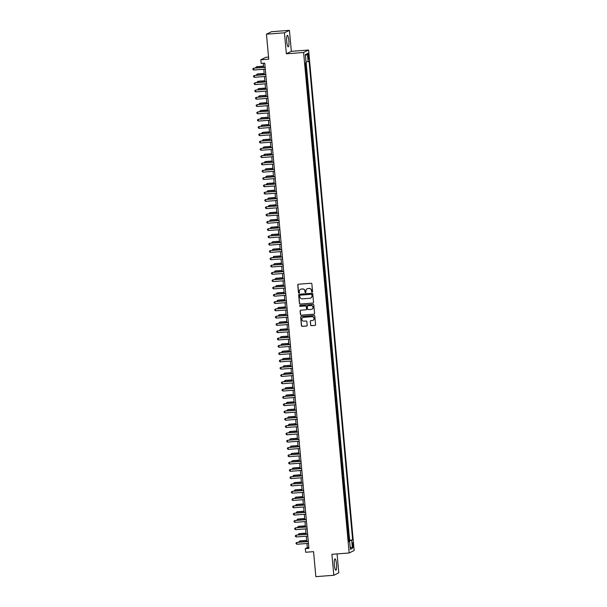 <?xml version="1.0" encoding="UTF-8"?>
<svg xmlns="http://www.w3.org/2000/svg" width="607" height="607" viewBox="0 0 607 607"><rect width="100%" height="100%" fill="white"/><g stroke="black" fill="none" stroke-linecap="round" stroke-linejoin="round"><path stroke-width="0.91" d="M312.112 292.066A0.508 0.493 -116.3 0 0 312.567 291.527L311.869 283.917A0.721 0.706 -116.3 0 0 311.103 283.249L298.394 284.22A0.721 0.706 -116.3 0 0 297.756 284.994L298.447 292.604A0.508 0.493 -116.3 0 0 299.16 293.014A0.508 0.493 -116.3 0 0 299.433 292.528L299.342 291.542A2.307 2.261 -116.3 0 1 301.391 289.076L302.453 288.993A2.307 2.261 -116.3 0 1 304.919 291.117L305.01 292.096A0.508 0.493 -116.3 0 0 305.731 292.513A0.508 0.493 -116.3 0 0 305.996 292.028L305.905 291.041A2.307 2.261 -116.3 0 1 307.961 288.575L309.016 288.492A2.307 2.261 -116.3 0 1 311.482 290.616L311.573 291.595A0.508 0.493 -116.3 0 0 312.112 292.066M307.21 288.765A2.307 2.261 -116.3 0 1 308.09 288.507L309.153 288.431A2.307 2.261 -116.3 0 1 311.619 290.548L311.71 291.535A0.508 0.493 -116.3 0 0 312.355 291.975M298.212 284.258A0.721 0.706 -116.3 0 0 297.885 284.926L298.583 292.536A0.508 0.493 -116.3 0 0 299.228 292.976M300.647 289.266A2.307 2.261 -116.3 0 1 301.527 289.008L302.59 288.932A2.307 2.261 -116.3 0 1 305.055 291.049L305.146 292.035A0.508 0.493 -116.3 0 0 305.791 292.475M336.49 564.04A5.729 1.093 85.6 0 0 335.003 558.85A5.729 1.093 85.6 0 0 334.389 565.079A5.729 1.093 85.6 0 0 335.876 570.277A5.729 1.093 85.6 0 0 336.49 564.04M288.849 40.548A5.729 1.093 85.6 0 0 287.361 35.35A5.729 1.093 85.6 0 0 286.747 41.587A5.729 1.093 85.6 0 0 288.234 46.777A5.729 1.093 85.6 0 0 288.849 40.548M353.282 544.851A2.352 0.448 85.6 0 0 352.675 542.719A2.352 0.448 85.6 0 0 352.417 545.276A2.352 0.448 85.6 0 0 353.031 547.408A2.352 0.448 85.6 0 0 353.282 544.851M310.602 325.011A0.721 0.706 -116.3 0 0 311.368 325.671L314.934 325.398A0.721 0.706 -116.3 0 0 315.579 324.631L314.805 316.179A0.721 0.706 -116.3 0 0 314.039 315.511L301.33 316.482A0.721 0.706 -116.3 0 0 300.693 317.256L301.459 325.709A0.721 0.706 -116.3 0 0 302.225 326.369L306.535 326.042A0.721 0.706 -116.3 0 0 307.172 325.269L306.846 321.649A0.721 0.706 -116.3 0 0 306.072 320.989L303.94 321.156A1.927 1.889 -116.3 0 1 302.908 317.507A1.927 1.889 -116.3 0 1 303.591 317.324L311.96 316.679A1.927 1.889 -116.3 0 1 312.984 320.329A1.927 1.889 -116.3 0 1 312.309 320.511L310.913 320.617A0.721 0.706 -116.3 0 0 310.268 321.391L310.731 324.942A0.721 0.706 -116.3 0 0 311.505 325.602L315.071 325.329A0.721 0.706 -116.3 0 0 315.253 325.291M284.448 32.808L286.352 53.788L291.337 51.329L289.433 30.35L284.448 32.808L266.465 34.182L268.742 59.175L260.828 59.774L261.162 63.424L264.758 63.151L308.91 548.341L305.313 548.614L305.647 552.264L313.561 551.664L315.837 576.65L333.812 575.277L338.797 572.818L337.075 553.903M286.352 53.788L303.614 52.468L349.162 552.985L331.908 554.305L333.812 575.277M312.909 303.128A0.721 0.706 -116.3 0 0 313.546 302.354L312.78 293.902A0.721 0.706 -116.3 0 0 312.006 293.242L299.304 294.213A0.721 0.706 -116.3 0 0 298.659 294.979L299.433 303.432A0.721 0.706 -116.3 0 0 300.199 304.092L313.045 303.06A0.721 0.706 -116.3 0 0 313.227 303.022M313.796 305.04L314.563 313.493A0.721 0.706 -116.3 0 1 313.925 314.259L301.216 315.23A0.721 0.706 -116.3 0 1 300.442 314.57L300.116 310.951A0.721 0.706 -116.3 0 1 300.753 310.185L305.913 309.79A0.721 0.706 -116.3 0 0 306.55 309.016L306.33 306.618A0.721 0.706 -116.3 0 0 305.564 305.958L300.192 306.368A0.508 0.493 -116.3 0 1 299.926 305.412A0.508 0.493 -116.3 0 1 300.101 305.367L313.022 304.38A0.721 0.706 -116.3 0 1 313.796 305.04M266.465 34.182L271.45 31.723L289.433 30.35M348.562 540.336L349.154 540.291L348.759 535.913L348.266 536.156L347.917 533.272M347.902 533.037L348.494 532.992L347.257 525.973M347.234 525.745L347.826 525.7L347.432 521.322L346.938 521.565L346.589 518.674M346.574 518.446L347.166 518.401L345.929 511.382M345.907 511.155L346.498 511.109L346.104 506.731L345.611 506.974L345.262 504.083M345.246 503.856L345.838 503.81L344.601 496.792M344.579 496.556L345.171 496.511L344.776 492.133L344.283 492.376L343.934 489.492M343.919 489.265L344.51 489.219L343.274 482.193M343.251 481.966L343.843 481.92L343.448 477.542L342.955 477.785L342.606 474.902M342.583 474.674L343.183 474.628L341.946 467.602M341.923 467.375L342.515 467.329L342.12 462.951L341.627 463.194L341.278 460.311M341.255 460.076L341.855 460.03L340.618 453.012M340.595 452.784L341.187 452.739L340.793 448.361L340.299 448.603L339.95 445.713M339.928 445.485L340.527 445.439L339.29 438.421M339.267 438.193L339.859 438.148L339.465 433.77L338.972 434.013L338.623 431.122M338.6 430.894L339.199 430.849L337.962 423.83M337.94 423.595L338.531 423.549L338.137 419.171L337.644 419.414L337.295 416.531M337.272 416.303L337.871 416.258L336.635 409.232M336.612 409.004L337.204 408.959L336.809 404.581L336.316 404.823L335.967 401.94M335.944 401.713L336.544 401.667L335.307 394.641M335.284 394.413L335.876 394.368L335.481 389.99L334.988 390.233L334.639 387.349M334.616 387.114L335.216 387.069L333.979 380.05M333.956 379.823L334.548 379.777L333.311 372.751M333.289 372.523L333.88 372.478L333.486 368.1L332.993 368.343L332.651 365.46M332.628 365.232L333.22 365.186L331.983 358.16M331.961 357.933L332.553 357.887L332.158 353.509L331.665 353.752L331.323 350.869M331.301 350.634L331.892 350.588L330.656 343.57M330.633 343.342L331.225 343.296L330.83 338.918L330.337 339.161L329.996 336.278M329.973 336.043L330.565 335.997L329.328 328.979M329.305 328.751L329.897 328.706L329.502 324.328L329.009 324.57L328.66 321.68M328.645 321.452L329.237 321.407L328 314.388M327.977 314.153L328.569 314.115L328.175 309.737L327.681 309.98L327.332 307.089M327.317 306.861L327.909 306.816L326.672 299.797M326.649 299.562L327.241 299.517L326.847 295.139L326.354 295.381L326.005 292.498M325.989 292.271L326.581 292.225L325.344 285.199M325.322 284.971L325.913 284.926L325.519 280.548L325.026 280.791L324.677 277.907M324.662 277.672L325.253 277.634L324.017 270.608M323.994 270.381L324.586 270.335L324.191 265.957L323.698 266.2L323.349 263.317M323.334 263.081L323.926 263.036L322.689 256.017M322.666 255.79L323.258 255.744L322.863 251.366L322.37 251.609L322.021 248.718M322.006 248.491L322.598 248.445L321.361 241.427M321.338 241.199L321.93 241.154L321.535 236.776L321.042 237.018L320.693 234.127M320.678 233.9L321.27 233.854L320.033 226.836M320.01 226.601L320.602 226.555L320.208 222.177L319.714 222.42L319.365 219.537M319.35 219.309L319.942 219.264L318.705 212.238M318.683 212.01L319.274 211.964L318.88 207.586L318.387 207.829L318.038 204.946M318.022 204.718L318.614 204.673L317.378 197.647M317.355 197.419L317.947 197.374L317.552 192.996L317.059 193.238L316.71 190.355M316.695 190.12L317.286 190.074L316.05 183.056M316.027 182.828L316.619 182.783L316.224 178.405L315.731 178.648L315.382 175.757M315.359 175.529L315.959 175.484L314.722 168.465M314.699 168.238L315.291 168.192L314.896 163.814L314.403 164.057L314.054 161.166M314.031 160.938L314.631 160.893L313.394 153.875M313.371 153.639L313.963 153.594L313.569 149.216L313.075 149.459L312.726 146.575M312.704 146.348L313.303 146.302L312.066 139.276M312.044 139.049L312.635 139.003L312.241 134.625L311.748 134.868L311.399 131.985M311.376 131.757L311.975 131.711L310.738 124.685M310.716 124.458L311.308 124.412L310.913 120.034L310.42 120.277L310.071 117.394M310.048 117.159L310.647 117.113L309.411 110.095M309.388 109.867L309.98 109.821L309.585 105.443L309.092 105.686L308.743 102.795M308.72 102.568L309.32 102.522L308.083 95.504M308.06 95.276L308.652 95.231L308.257 90.853L307.764 91.096L307.415 88.205M307.392 87.977L307.992 87.932L306.755 80.913M306.732 80.678L307.324 80.632L306.087 73.614M306.065 73.386L306.656 73.341L306.262 68.963L305.693 69.236M307.87 55.632L308.015 57.233A2.276 0.432 85.6 0 0 308.606 59.296A2.276 0.432 85.6 0 0 308.849 56.823L308.705 55.214A2.276 0.432 85.6 0 0 308.113 53.15A2.276 0.432 85.6 0 0 307.87 55.632M303.614 52.468L308.599 50.009L354.147 550.519L349.162 552.985M349.154 540.291L352.629 539.835L309.069 61.216L306.011 61.975M352.629 539.835L351.688 540.306L352.417 548.326L350.368 549.343L349.64 541.315L348.691 541.778L305.139 63.158L306.08 62.688L305.351 54.66L307.392 53.651L308.128 61.679M305.404 66.087L305.996 66.042L305.427 66.315M306.656 73.341L306.171 73.584M307.324 80.632L306.831 80.875M307.992 87.932L307.499 88.174M308.652 95.231L308.159 95.474M309.32 102.522L308.826 102.765M309.98 109.821L309.487 110.064M310.647 117.113L310.154 117.356M311.308 124.412L310.814 124.655M311.975 131.711L311.482 131.954M312.635 139.003L312.142 139.246M313.303 146.302L312.81 146.545M313.963 153.594L313.47 153.837M314.631 160.893L314.138 161.136M315.291 168.192L314.798 168.435M315.959 175.484L315.465 175.727M316.619 182.783L316.126 183.026M317.286 190.074L316.793 190.317M317.947 197.374L317.453 197.616M318.614 204.673L318.121 204.916M319.274 211.964L318.781 212.207M319.942 219.264L319.449 219.506M320.602 226.555L320.109 226.798M321.27 233.854L320.777 234.097M321.93 241.154L321.437 241.396M322.598 248.445L322.105 248.688M323.258 255.744L322.765 255.987M323.926 263.036L323.432 263.279M324.586 270.335L324.1 270.578M325.253 277.634L324.76 277.877M325.913 284.926L325.428 285.169M326.581 292.225L326.088 292.468M327.241 299.517L326.756 299.759M327.909 306.816L327.416 307.059M328.569 314.115L328.084 314.358M329.237 321.407L328.744 321.649M329.897 328.706L329.411 328.948M330.565 335.997L330.071 336.24M331.225 343.296L330.739 343.539M331.892 350.588L331.399 350.831M332.553 357.887L332.067 358.13M333.22 365.186L332.727 365.429M333.88 372.478L333.395 372.721M334.548 379.777L334.055 380.02M335.216 387.069L334.723 387.312M335.876 394.368L335.383 394.611M336.544 401.667L336.05 401.91M337.204 408.959L336.71 409.201M337.871 416.258L337.378 416.501M338.531 423.549L338.038 423.792M339.199 430.849L338.706 431.091M339.859 438.148L339.366 438.391M340.527 445.439L340.034 445.682M341.187 452.739L340.694 452.981M341.855 460.03L341.362 460.273M342.515 467.329L342.022 467.572M343.183 474.628L342.689 474.871M343.843 481.92L343.35 482.163M344.51 489.219L344.017 489.462M345.171 496.511L344.677 496.754M345.838 503.81L345.345 504.053M346.498 511.109L346.005 511.352M347.166 518.401L346.673 518.644M347.826 525.7L347.333 525.943M348.494 532.992L348.001 533.234M349.609 540.071L306.095 61.967M305.996 66.042L305.708 62.87M268.552 57.104L265.813 57.316L260.828 59.774M291.337 51.329L308.599 50.009M306.96 543.493L307.339 547.62L305.313 548.614M263.256 63.265L263.62 67.278M263.802 69.244L264.288 74.578M264.47 76.543L264.948 81.877M265.13 83.834L265.616 89.168M265.798 91.133L266.276 96.467M266.458 98.433L266.943 103.759M267.126 105.724L267.611 111.058M267.786 113.023L268.271 118.35M268.453 120.315L268.939 125.649M269.113 127.614L269.599 132.948M269.781 134.906L270.267 140.24M270.441 142.205L270.927 147.539M271.109 149.504L271.595 154.831M271.769 156.796L272.255 162.13M272.437 164.095L272.922 169.429M273.097 171.386L273.582 176.72M273.765 178.686L274.25 184.02M274.425 185.985L274.91 191.311M275.092 193.276L275.578 198.61M275.753 200.576L276.238 205.91M276.42 207.867L276.906 213.201M277.08 215.166L277.566 220.5M277.748 222.465L278.234 227.792M278.408 229.757L278.894 235.091M279.076 237.056L279.561 242.39M279.736 244.348L280.222 249.682M280.404 251.647L280.889 256.981M281.064 258.946L281.549 264.273M281.731 266.238L282.217 271.572M282.392 273.537L282.877 278.871M283.059 280.829L283.545 286.163M283.719 288.128L284.205 293.462M284.387 295.427L284.873 300.753M285.047 302.718L285.533 308.053M285.715 310.018L286.2 315.352M286.375 317.309L286.861 322.643M287.043 324.608L287.528 329.942M287.703 331.908L288.188 337.234M288.371 339.199L288.856 344.533M289.031 346.498L289.516 351.832M289.698 353.79L290.184 359.124M290.358 361.089L290.844 366.423M291.026 368.388L291.512 373.715M291.694 375.68L292.172 381.014M292.354 382.979L292.84 388.313M293.022 390.271L293.5 395.605M293.682 397.57L294.167 402.904M294.349 404.869L294.835 410.195M295.01 412.161L295.495 417.495M295.677 419.46L296.163 424.794M296.337 426.751L296.823 432.085M297.005 434.051L297.491 439.385M297.665 441.35L298.151 446.676M298.333 448.641L298.819 453.975M298.993 455.94L299.479 461.267M299.661 463.232L300.146 468.566M300.321 470.531L300.806 475.865M300.989 477.823L301.474 483.157M301.649 485.122L302.134 490.456M302.316 492.421L302.802 497.748M302.976 499.713L303.462 505.047M303.644 507.012L304.13 512.346M304.304 514.304L304.79 519.638M304.972 521.603L305.458 526.937M305.632 528.902L306.118 534.228M306.3 536.193L306.785 541.527M308.834 547.506L307.339 547.62M349.64 541.315L348.653 541.292M348.6 540.738L351.688 540.306M305.45 55.761L307.392 53.651M352.417 548.326L350.14 546.824M299.114 294.251A0.721 0.706 -116.3 0 0 298.796 294.919L299.562 303.363A0.721 0.706 -116.3 0 0 300.336 304.031L313.045 303.06M311.861 294.767A0.508 0.493 -116.3 0 0 311.323 294.304L300.169 295.154A0.508 0.493 -116.3 0 0 299.721 295.692L299.82 296.732A2.307 2.261 -116.3 0 0 302.286 298.849L309.911 298.272A2.307 2.261 -116.3 0 0 311.96 295.806L311.998 294.699A0.508 0.493 -116.3 0 0 311.459 294.236L311.323 294.304M300.063 295.177A0.508 0.493 -116.3 0 1 300.306 295.085L311.459 294.236M310.792 298.014A2.307 2.261 -116.3 0 0 312.097 295.738L311.96 295.806M311.998 294.699L312.097 295.738M300.571 310.223A0.721 0.706 -116.3 0 0 300.253 310.883L300.579 314.502A0.721 0.706 -116.3 0 0 301.353 315.162L314.054 314.198A0.721 0.706 -116.3 0 0 314.244 314.153M306.232 309.684A0.721 0.706 -116.3 0 0 306.687 308.955L306.467 306.55A0.721 0.706 -116.3 0 0 305.693 305.89L300.192 306.368M299.995 305.382A0.508 0.493 -116.3 0 0 300.328 306.3M311.254 309.38A1.927 1.889 -116.3 0 0 312.909 306.967A1.927 1.889 -116.3 0 0 310.905 305.549L307.961 305.776A0.721 0.706 -116.3 0 0 307.317 306.543L307.537 308.94A0.721 0.706 -116.3 0 0 308.31 309.608L311.254 309.38M312.006 309.16A1.927 1.889 -116.3 0 0 311.042 305.48L310.905 305.549M307.779 305.814A0.721 0.706 -116.3 0 1 308.098 305.708L311.042 305.48M310.723 320.663A0.721 0.706 -116.3 0 0 310.405 321.323L310.731 324.942M313.053 320.291A1.927 1.889 -116.3 0 0 312.089 316.619L311.96 316.679M302.976 317.476A1.927 1.889 -116.3 0 1 303.728 317.256L312.089 316.619M301.148 316.528A0.721 0.706 -116.3 0 0 300.822 317.188L301.596 325.64A0.721 0.706 -116.3 0 0 302.362 326.3L306.672 325.974A0.721 0.706 -116.3 0 0 306.854 325.936M263.521 66.163L256.662 66.687L256.42 67.832M263.537 66.3L256.329 66.853L255.585 67.893M265.122 67.165L253.635 68.181L265.138 67.309M253.802 70.01L252.914 69.479L252.853 68.75L253.635 68.181L253.802 70.01L265.305 69.13M264.189 73.462L257.33 73.986L257.08 75.124M264.197 73.599L256.996 74.153L256.253 75.192M264.849 80.754L257.99 81.277L257.747 82.423M264.864 80.898L257.656 81.444L256.913 82.484M265.517 88.053L258.658 88.576L258.407 89.722M265.525 88.19L258.324 88.743L257.58 89.783M266.177 95.345L259.326 95.868L259.075 97.014M266.192 95.489L258.984 96.035L258.241 97.082M265.79 74.464L254.303 75.48L265.798 74.6M254.462 77.301L253.582 76.778L253.514 76.05L254.303 75.48L254.462 77.301L265.965 76.429M266.45 81.755L254.963 82.78L266.465 81.899M255.13 84.601L254.242 84.077L254.181 83.341L254.963 82.78L255.13 84.601L266.632 83.72M267.118 89.054L255.63 90.071L267.126 89.191M255.79 91.9L254.91 91.369L254.841 90.64L255.63 90.071L255.79 91.9L267.292 91.02M267.778 96.354L256.291 97.37L267.793 96.49M256.458 99.191L255.57 98.668L255.509 97.939L256.291 97.37L256.458 99.191L267.96 98.311M266.845 102.644L259.986 103.167L259.735 104.313M266.852 102.78L259.652 103.334L258.908 104.374M268.446 103.645L256.958 104.662L268.453 103.789M257.118 106.491L256.237 105.959L256.169 105.231L256.958 104.662L257.118 106.491L268.62 105.61M267.505 109.943L260.653 110.466L260.403 111.605M267.52 110.079L260.312 110.633L259.568 111.673M269.106 110.944L257.618 111.961L269.121 111.081M257.785 113.782L256.898 113.259L256.837 112.53L257.618 111.961L257.785 113.782L269.288 112.91M268.173 117.234L261.313 117.758L261.063 118.904M268.18 117.379L260.98 117.925L260.236 118.964M269.774 118.236L258.286 119.26L269.781 118.38M258.445 121.081L257.565 120.558L257.497 119.822L258.286 119.26L258.445 121.081L269.948 120.201M268.833 124.534L261.981 125.057L261.731 126.203M268.848 124.67L261.64 125.224L260.896 126.264M270.434 125.535L258.946 126.552L270.449 125.672M259.113 128.38L258.233 127.849L258.165 127.121L258.946 126.552L259.113 128.38L270.616 127.5M269.5 131.825L262.641 132.349L262.391 133.494M269.508 131.969L262.307 132.516L261.564 133.563M271.101 132.834L259.614 133.851L271.109 132.971M259.773 135.672L258.893 135.149L258.825 134.42L259.614 133.851L259.773 135.672L271.276 134.792M270.161 139.124L263.309 139.648L263.059 140.794M270.176 139.261L262.968 139.815L262.232 140.854M271.761 140.126L260.274 141.143L271.777 140.27M260.441 142.971L259.561 142.44L259.493 141.712L260.274 141.143L260.441 142.971L271.944 142.091M270.828 146.424L263.969 146.947L263.719 148.085M270.836 146.56L263.635 147.114L262.892 148.154M272.429 147.425L260.942 148.442L272.437 147.562M261.109 150.263L260.221 149.739L260.153 149.011L260.942 148.442L261.109 150.263L272.604 149.39M271.488 153.715L264.637 154.239L264.386 155.384M271.504 153.859L264.295 154.406L263.559 155.445M273.089 154.717L261.602 155.733L273.104 154.861M261.769 157.562L260.889 157.038L260.82 156.303L261.602 155.733L261.769 157.562L273.271 156.682M273.757 162.016L262.27 163.033L273.765 162.152M262.436 164.854L261.549 164.33L261.48 163.602L262.27 163.033L262.436 164.854L273.932 163.981M274.417 169.315L262.93 170.332L274.432 169.452M263.097 172.153L262.216 171.629L262.148 170.901L262.93 170.332L263.097 172.153L274.599 171.273M272.156 161.014L265.297 161.538L265.047 162.684M272.164 161.151L264.963 161.705L264.22 162.744M272.816 168.306L265.965 168.829L265.714 169.975M272.831 168.45L265.623 168.996L264.887 170.043M273.484 175.605L266.625 176.129L266.374 177.274M273.491 175.742L266.291 176.296L265.547 177.335M275.085 176.607L263.597 177.623L275.092 176.751M263.764 179.452L262.877 178.921L262.808 178.192L263.597 177.623L263.764 179.452L275.259 178.572M274.144 182.904L267.292 183.428L267.042 184.566M274.159 183.041L266.951 183.587L266.215 184.634M275.745 183.906L264.257 184.923L275.76 184.042M264.424 186.744L263.544 186.22L263.476 185.492L264.257 184.923L264.424 186.744L275.927 185.871M274.812 190.196L267.953 190.719L267.71 191.865M274.819 190.34L267.619 190.886L266.875 191.926M276.413 191.197L264.925 192.214L276.42 191.342M265.092 194.043L264.204 193.519L264.136 192.783L264.925 192.214L265.092 194.043L276.587 193.163M275.472 197.495L268.62 198.019L268.37 199.164M275.487 197.632L268.279 198.185L267.543 199.225M277.073 198.497L265.585 199.513L277.088 198.633M265.752 201.334L264.872 200.811L264.804 200.082L265.585 199.513L265.752 201.334L277.255 200.462M276.139 204.787L269.28 205.31L269.038 206.456M276.147 204.931L268.947 205.477L268.203 206.517M277.74 205.796L266.253 206.812L277.748 205.932M266.42 208.633L265.532 208.11L265.464 207.382L266.253 206.812L266.42 208.633L277.915 207.753M276.8 212.086L269.948 212.609L269.698 213.755M276.815 212.222L269.607 212.776L268.871 213.816M278.401 213.087L266.913 214.104L278.416 213.232M267.08 215.933L266.2 215.402L266.132 214.673L266.913 214.104L267.08 215.933L278.583 215.053M277.467 219.385L270.608 219.909L270.365 221.047M277.475 219.522L270.274 220.068L269.531 221.115M279.068 220.387L267.581 221.403L279.076 220.523M267.748 223.224L266.86 222.701L266.792 221.972L267.581 221.403L267.748 223.224L279.243 222.352M278.127 226.677L271.276 227.2L271.026 228.346M278.143 226.821L270.934 227.367L270.198 228.407M279.728 227.678L268.241 228.695L279.744 227.822M268.408 230.523L267.528 230L267.459 229.264L268.241 228.695L268.408 230.523L279.91 229.643M278.795 233.976L271.936 234.499L271.693 235.645M278.803 234.112L271.602 234.666L270.859 235.706M279.455 241.267L272.604 241.791L272.353 242.937M279.47 241.411L272.262 241.958L271.526 242.997M280.123 248.567L273.264 249.09L273.021 250.236M280.138 248.703L272.93 249.257L272.186 250.296M280.396 234.977L268.909 235.994L280.404 235.114M269.076 237.815L268.188 237.291L268.119 236.563L268.909 235.994L269.076 237.815L280.571 236.942M281.056 242.276L269.569 243.293L281.071 242.413M269.736 245.114L268.855 244.591L268.787 243.862L269.569 243.293L269.736 245.114L281.238 244.234M281.724 249.568L270.236 250.585L281.731 249.712M270.403 252.413L269.516 251.882L269.447 251.154L270.236 250.585L270.403 252.413L281.898 251.533M280.783 255.866L273.932 256.389L273.681 257.527M280.798 256.002L273.59 256.549L272.854 257.596M282.384 256.867L270.897 257.884L282.399 257.004M271.063 259.705L270.183 259.181L270.115 258.453L270.897 257.884L271.063 259.705L282.566 258.832M281.451 263.157L274.592 263.681L274.349 264.827M281.466 263.301L274.258 263.848L273.514 264.887M283.052 264.159L271.564 265.176L283.067 264.303M271.731 267.004L270.843 266.481L270.775 265.745L271.564 265.176L271.731 267.004L283.226 266.124M282.111 270.456L275.259 270.98L275.009 272.118M282.126 270.593L274.918 271.147L274.182 272.186M283.712 271.458L272.224 272.475L283.727 271.595M272.391 274.296L271.511 273.772L271.443 273.044L272.224 272.475L272.391 274.296L283.894 273.423M282.779 277.748L275.919 278.272L275.677 279.417M282.794 277.892L275.586 278.438L274.842 279.478M284.38 278.757L272.892 279.774L284.395 278.894M273.059 281.595L272.171 281.071L272.111 280.343L272.892 279.774L273.059 281.595L284.554 280.715M283.439 285.047L276.587 285.571L276.337 286.716M283.454 285.184L276.246 285.738L275.51 286.777M284.106 292.346L277.247 292.87L277.004 294.008M284.122 292.483L276.913 293.029L276.17 294.076M284.766 299.638L277.915 300.162L277.665 301.307M284.782 299.782L277.574 300.328L276.838 301.368M285.04 286.049L273.552 287.065L285.055 286.193M273.719 288.894L272.839 288.363L272.771 287.635L273.552 287.065L273.719 288.894L285.222 288.014M285.707 293.348L274.22 294.365L285.722 293.485M274.387 296.186L273.499 295.662L273.438 294.934L274.22 294.365L274.387 296.186L285.882 295.313M286.367 300.64L274.88 301.656L286.383 300.784M275.047 303.485L274.167 302.961L274.098 302.225L274.88 301.656L275.047 303.485L286.55 302.605M285.434 306.937L278.575 307.461L278.332 308.599M285.449 307.074L278.241 307.628L277.498 308.667M287.035 307.939L275.548 308.955L287.05 308.075M275.715 310.776L274.827 310.253L274.766 309.524L275.548 308.955L275.715 310.776L287.21 309.904M286.094 314.229L279.243 314.752L278.992 315.898M286.109 314.373L278.901 314.919L278.165 315.959M287.695 315.23L276.208 316.255L287.71 315.374M276.375 318.076L275.495 317.552L275.426 316.824L276.208 316.255L276.375 318.076L287.877 317.195M286.762 321.528L279.903 322.051L279.66 323.197M286.777 321.664L279.569 322.218L278.825 323.258M288.363 322.529L276.875 323.546L288.378 322.666M277.042 325.375L276.155 324.844L276.094 324.115L276.875 323.546L277.042 325.375L288.537 324.495M287.422 328.827L280.571 329.343L280.32 330.489M287.437 328.964L280.237 329.51L279.493 330.557M289.023 329.829L277.536 330.845L289.038 329.965M277.702 332.666L276.822 332.143L276.754 331.414L277.536 330.845L277.702 332.666L289.205 331.786M288.09 336.119L281.231 336.642L280.988 337.788M288.105 336.263L280.897 336.809L280.153 337.849M289.691 337.12L278.203 338.137L289.706 337.264M278.37 339.966L277.482 339.442L277.422 338.706L278.203 338.137L278.37 339.966L289.873 339.085M288.757 343.418L281.898 343.941L281.648 345.08M288.765 343.554L281.565 344.108L280.821 345.148M290.351 344.419L278.863 345.436L290.366 344.556M279.03 347.257L278.15 346.734L278.082 346.005L278.863 345.436L279.03 347.257L290.533 346.385M289.418 350.709L282.558 351.233L282.316 352.379M289.433 350.854L282.225 351.4L281.481 352.439M291.019 351.711L279.531 352.735L291.034 351.855M279.698 354.556L278.81 354.033L278.75 353.304L279.531 352.735L279.698 354.556L291.201 353.676M290.085 358.009L283.226 358.532L282.976 359.678M290.093 358.145L282.892 358.699L282.149 359.739M291.679 359.01L280.191 360.027L291.694 359.147M280.358 361.855L279.478 361.324L279.41 360.596L280.191 360.027L280.358 361.855L291.861 360.975M290.745 365.3L283.886 365.824L283.644 366.969M290.761 365.444L283.552 365.991L282.809 367.038M292.346 366.309L280.859 367.326L292.362 366.446M281.026 369.147L280.138 368.624L280.077 367.895L280.859 367.326L281.026 369.147L292.528 368.267M291.413 372.599L284.554 373.123L284.304 374.269M291.421 372.736L284.22 373.29L283.477 374.329M293.014 373.601L281.527 374.618L293.022 373.745M281.686 376.446L280.806 375.915L280.738 375.187L281.527 374.618L281.686 376.446L293.189 375.566M292.073 379.899L285.214 380.422L284.971 381.56M292.088 380.035L284.88 380.589L284.137 381.628M293.674 380.9L282.187 381.917L293.689 381.037M282.354 383.738L281.466 383.214L281.405 382.486L282.187 381.917L282.354 383.738L293.856 382.865M292.741 387.19L285.882 387.714L285.631 388.859M292.749 387.334L285.548 387.881L284.804 388.92M294.342 388.192L282.854 389.216L294.349 388.336M283.014 391.037L282.134 390.513L282.065 389.785L282.854 389.216L283.014 391.037L294.516 390.157M293.401 394.489L286.55 395.013L286.299 396.159M293.416 394.626L286.208 395.18L285.465 396.219M295.002 395.491L283.515 396.508L295.017 395.627M283.681 398.336L282.794 397.805L282.733 397.077L283.515 396.508L283.681 398.336L295.184 397.456M294.069 401.781L287.21 402.304L286.959 403.45M294.076 401.925L286.876 402.471L286.132 403.518M295.67 402.79L284.182 403.807L295.677 402.927M284.342 405.628L283.461 405.104L283.393 404.376L284.182 403.807L284.342 405.628L295.844 404.748M294.729 409.08L287.877 409.604L287.627 410.749M294.744 409.217L287.536 409.771L286.792 410.81M296.33 410.082L284.842 411.098L296.345 410.226M285.009 412.927L284.122 412.396L284.061 411.667L284.842 411.098L285.009 412.927L296.512 412.047M295.397 416.379L288.537 416.903L288.287 418.041M295.404 416.516L288.204 417.07L287.46 418.109M296.998 417.381L285.51 418.398L297.005 417.517M285.669 420.219L284.789 419.695L284.721 418.967L285.51 418.398L285.669 420.219L297.172 419.346M296.057 423.671L289.205 424.194L288.955 425.34M296.072 423.815L288.864 424.361L288.12 425.401M297.658 424.672L286.17 425.697L297.673 424.817M286.337 427.518L285.457 426.994L285.389 426.258L286.17 425.697L286.337 427.518L297.84 426.638M296.724 430.97L289.865 431.494L289.615 432.639M296.732 431.107L289.531 431.66L288.788 432.7M298.325 431.972L286.838 432.988L298.333 432.108M286.997 434.817L286.117 434.286L286.049 433.557L286.838 432.988L286.997 434.817L298.5 433.937M297.384 438.262L290.533 438.785L290.283 439.931M297.4 438.406L290.192 438.952L289.456 439.999M298.985 439.271L287.498 440.287L299.001 439.407M287.665 442.108L286.785 441.585L286.716 440.857L287.498 440.287L287.665 442.108L299.168 441.228M298.052 445.561L291.193 446.084L290.943 447.23M298.06 445.697L290.859 446.251L290.116 447.291M299.653 446.562L288.166 447.579L299.661 446.706M288.333 449.408L287.445 448.877L287.377 448.148L288.166 447.579L288.333 449.408L299.828 448.527M298.712 452.86L291.861 453.383L291.61 454.522M298.727 452.997L291.519 453.55L290.783 454.59M299.38 460.152L292.521 460.675L292.271 461.821M299.388 460.296L292.187 460.842L291.443 461.881M300.04 467.451L293.189 467.974L292.938 469.12M300.055 467.587L292.847 468.141L292.111 469.181M300.708 474.742L293.849 475.266L293.598 476.412M300.715 474.886L293.515 475.433L292.771 476.48M301.368 482.041L294.516 482.565L294.266 483.711M301.383 482.178L294.175 482.732L293.439 483.771M302.036 489.341L295.177 489.864L294.934 491.002M302.043 489.477L294.843 490.031L294.099 491.071M300.313 453.861L288.826 454.878L300.328 453.998M288.993 456.699L288.113 456.176L288.044 455.447L288.826 454.878L288.993 456.699L300.495 455.827M300.981 461.153L289.493 462.177L300.989 461.297M289.66 463.998L288.773 463.475L288.704 462.739L289.493 462.177L289.66 463.998L301.155 463.118M301.641 468.452L290.154 469.469L301.656 468.589M290.321 471.298L289.44 470.766L289.372 470.038L290.154 469.469L290.321 471.298L301.823 470.417M302.309 475.751L290.821 476.768L302.316 475.888M290.988 478.589L290.1 478.066L290.032 477.337L290.821 476.768L290.988 478.589L302.483 477.709M302.969 483.043L291.481 484.06L302.984 483.187M291.648 485.888L290.768 485.357L290.7 484.629L291.481 484.06L291.648 485.888L303.151 485.008M303.637 490.342L292.149 491.359L303.644 490.479M292.316 493.18L291.428 492.656L291.36 491.928L292.149 491.359L292.316 493.18L303.811 492.307M302.696 496.632L295.844 497.156L295.594 498.301M302.711 496.776L295.503 497.323L294.767 498.362M304.297 497.634L292.809 498.658L304.312 497.778M292.976 500.479L292.096 499.956L292.028 499.22L292.809 498.658L292.976 500.479L304.479 499.599M303.363 503.931L296.504 504.455L296.262 505.601M303.371 504.068L296.17 504.622L295.427 505.661M304.964 504.933L293.477 505.95L304.972 505.07M293.644 507.771L292.756 507.247L292.688 506.519L293.477 505.95L293.644 507.771L305.139 506.898M304.024 511.223L297.172 511.747L296.922 512.892M304.039 511.367L296.831 511.913L296.095 512.961M305.625 512.232L294.137 513.249L305.64 512.369M294.304 515.07L293.424 514.546L293.356 513.818L294.137 513.249L294.304 515.07L305.807 514.19M304.691 518.522L297.832 519.046L297.589 520.191M304.699 518.659L297.498 519.213L296.755 520.252M306.292 519.524L294.805 520.54L306.3 519.668M294.972 522.369L294.084 521.838L294.016 521.11L294.805 520.54L294.972 522.369L306.467 521.489M305.351 525.821L298.5 526.345L298.249 527.483M305.367 525.958L298.158 526.512L297.422 527.551M306.952 526.823L295.465 527.84L306.967 526.959M295.632 529.661L294.752 529.137L294.683 528.409L295.465 527.84L295.632 529.661L307.134 528.788M306.019 533.113L299.16 533.636L298.917 534.782M306.027 533.257L298.826 533.803L298.083 534.843M307.62 534.114L296.133 535.131L307.628 534.259M296.299 536.96L295.412 536.436L295.343 535.7L296.133 535.131L296.299 536.96L307.795 536.08M306.679 540.412L299.828 540.936L299.577 542.081M306.694 540.549L299.486 541.103L298.75 542.142M308.28 541.414L296.793 542.43L308.295 541.55M296.96 544.251L296.079 543.728L296.011 542.999L296.793 542.43L296.96 544.251L308.462 543.379M305.769 69.206L305.503 66.284M307.848 55.283L308.705 55.214M307.984 56.891L308.849 56.823"/></g></svg>
